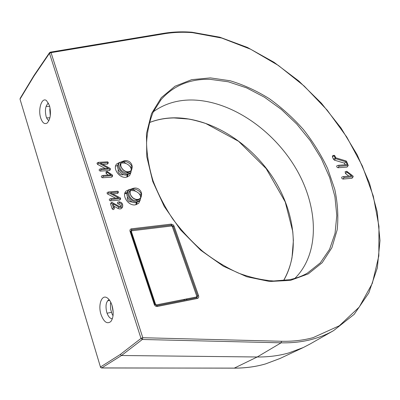 <?xml version="1.0" encoding="UTF-8"?>
<svg xmlns="http://www.w3.org/2000/svg" width="400" height="400" viewBox="0 0 400 400"><rect width="100%" height="100%" fill="white"/><g stroke="black" fill="none" stroke-linecap="round" stroke-linejoin="round"><path stroke-width="0.6" d="M113.195 312.28L112.015 305.365M110.785 302.29L110.425 303.515L110.63 309.265L112.285 314.57L113.055 315.615M50.085 108.02L49.775 109.445L50.29 115.74M117.65 165.94L117.58 165.6L115.57 166.105M294.885 278.38C320.475 252.975 318.385 206.09 295.47 167.715C272.535 129.255 230.49 100.575 191.985 99.99C177.325 99.865 164.445 103.785 153.34 111.755M119.995 162.24L116.765 163.895C112.31 168.115 119.05 178.13 125.82 177.31L129.565 175.675L131.025 172.285M129.575 189.395L126.185 191C121.32 195.29 128.165 205.945 135.14 204.895L138.65 203.355L140.3 199.915M124.92 193.045L127.08 192.635M49.48 105.53L46.535 100.625C41.86 96.72 37.765 109.31 40.72 118.03C42.415 122.89 44.555 124.565 47.145 123.05C50.505 119.225 51.28 113.385 49.48 105.53M48.99 120.545C47.785 120.05 46.82 118.69 46.105 116.465C44.71 109.93 45.505 105.475 48.49 103.1M112.04 305.445C110.75 301.515 109.02 298.92 106.84 297.655C101.55 294.445 97.925 305.185 101.005 314.465C103.855 322.07 107.145 324.415 110.865 321.5C113.49 317.735 113.885 312.38 112.04 305.445M112.365 318.75C110.065 318.68 108.215 316.595 106.815 312.49C105.245 305.845 106.01 301.56 109.115 299.64M234.31 368.115L257.2 356.99L281.105 342.82L281.57 341.265C292.875 341.515 303.385 340.305 313.11 337.635L339.355 325.75L359.225 307.09L372.355 283.28L378.825 255.905L378.965 226.41L373.285 196.065L362.35 165.96L346.78 137.04L327.18 110.14L304.18 86.045L278.435 65.495L250.67 49.245L221.695 38.045L192.49 32.655C182.845 31.9 173.46 32.27 164.325 33.765L163.63 33.335C172.855 31.835 182.325 31.465 192.04 32.23L219.825 37.21L247.415 47.435L273.995 62.265L298.855 81.055L321.38 103.175L341.01 127.99L357.205 154.855L369.445 183.09L377.21 211.93L380 240.535L377.335 267.91L368.82 292.93L354.22 314.3L333.58 330.62C327.245 334.21 320.335 337.04 312.845 339.12C303.06 341.825 292.48 343.06 281.105 342.82L142.33 339.475L121.505 355.505L257.2 356.99C268.46 357.08 278.97 355.735 288.725 352.955L303.275 347.545L309.93 344.085M119.24 202.72C121.935 203.585 122.485 204.88 120.895 206.6L119.22 206.355L112.075 202.445L111.865 202.925L113.47 207.825L114.37 208.005L114.365 207.735L113.07 203.79L118.91 207.125C120.74 207.96 122.015 207.63 122.72 206.135C122.89 203.595 121.63 202.15 118.94 201.81L119.24 202.72L118.575 204.09C120.235 204.445 120.785 205.305 120.235 206.675M111.16 202.765L110.525 203.83L112.125 208.725C112.795 209.745 113.44 209.87 114.055 209.105L114.06 209.08M113.825 206.095L117.89 208.41C120.05 209.395 121.55 209.005 122.385 207.24L122.415 207.145M117.93 202.145L117.75 202.18C116.975 203.03 117.25 203.665 118.575 204.09M102.91 175.455L103.205 176.35L112.595 175.525L112.355 174.975L107.11 171.495L107.16 172.25L110.945 174.935L102.91 175.455M101.94 175.84L101.7 175.89C100.98 176.725 101.27 177.345 102.565 177.755L111.65 177.145L112.3 176.63M107.11 171.495L106.01 171.915L106.115 173.525L108.345 175.1M343.565 176.57L344.02 177.6L353.21 176.72L352.925 175.925L346.705 171.275L346.86 172.155L351.655 175.88L343.565 176.57M343.475 176.595L341.96 176.99C341.36 177.845 341.695 178.54 342.975 179.07L351.99 178.275L353.21 176.72M346.705 171.275L345.15 171.69L345.465 173.49L348.855 176.12M33.965 76.075L34.02 75.46L49.555 52.645L49.48 53.305L33.965 76.075L20.105 98.975L20.16 98.385L20.05 99.27L100.455 367.005L20.05 99.27M100.34 367.155L101.655 367.98L121.505 355.505L120.245 354.495L141.005 338.425L49.48 53.305L51.04 52.66L50.335 52.155L49.555 52.645M335.575 158.67L345.995 161.845L347.24 164.65L338.545 165.275L339.045 166.285L348.25 165.53L346.605 161.43L346.13 160.97L335.725 157.795L334.83 155.755L334.15 155.285L334.04 155.805L335.575 158.67L334.415 160.14L344.5 163.19L345.21 164.795M345.995 161.845L344.5 163.19M334.15 155.285L332.61 155.74L332.38 156.79L333.43 159.195L334.415 160.14M338.495 165.295L336.995 165.705C336.41 166.55 336.75 167.235 338.015 167.76L347.04 167.095L348.25 165.53M107.97 162.715L108.27 162.485L107.68 161.835L98.48 162.335L98.61 163.125L108.44 168.345L100.73 168.795L101.02 169.685L110.405 168.92L110.09 168.33L100.285 163.12L107.97 162.715L107.33 164.115L107.985 163.605M102.64 164.37L107.33 164.115M99.765 169.195L99.515 169.245C98.81 170.075 99.1 170.69 100.39 171.095L109.465 170.545L110.115 170.03M97.65 162.72L96.97 163.275L97.51 164.375L105.325 168.53M118.13 192.095L118.425 191.87L117.83 191.2L108.625 191.955L108.735 192.78L118.65 197.925L110.91 198.6L111.21 199.51L120.62 198.48L120.305 197.865L110.415 192.73L118.13 192.095L117.47 193.475L118.11 192.96M112.63 193.88L117.47 193.475M109.91 198.945L109.715 198.985C108.94 199.835 109.215 200.475 110.55 200.895L119.66 200.08L120.3 199.565M107.735 192.29L107.525 192.335C106.835 192.835 106.915 193.425 107.76 194.1L115.645 198.185M135.87 204.785L136.4 202.585M126.92 193.295L124.705 193.845M137.065 202.42L136.675 204.56M126.835 177.165L127.21 174.97M117.475 165.715L117.62 166.155M127.855 174.815L127.6 176.935M156.37 304.895L156.83 305.68L196.935 297.715L197.69 295.975L196.785 296.24L172.275 226.505L171.54 225.99L131.735 230.79L131.36 231.47L155.575 304.36L156.37 304.895L196.47 296.965L197.405 298.465L157.285 306.47C155.905 306.585 154.9 305.91 154.275 304.44L130.05 231.39L130.705 231.43L154.925 304.4L156.83 305.68L157.285 306.47M49.73 106.405L46.07 106.4M49.91 117.82L46.63 117.855M111.585 312.32L107.055 313.21M109.665 300.375L107.585 300.76M129.84 173.585L126.555 175.05C120.745 175.74 114.96 167.135 118.79 163.525L119.6 162.63M131.905 168.875L130.67 172.705L127.44 174.11C121.625 174.795 115.83 166.18 119.66 162.565L123.36 161.08M129.815 171.885L130.93 170.705L127.265 173.06L129.865 171.835M121.595 162.205L120.55 163.35C118.59 167.805 120.44 171.035 126.11 173.05L128.02 171.9C123.14 172.29 118.47 165.14 121.645 162.15L123.145 161.175M130.93 170.705L131.835 169.09M127.265 173.06L127.075 172.49M129.08 163.15C127.07 161.78 125.1 161.235 123.17 161.52L122.225 163.065C124.16 162.785 126.13 163.33 128.145 164.705C130.08 166.165 131.08 167.75 131.15 169.465L132.07 167.91C132.005 166.195 131.01 164.61 129.08 163.15M131.615 169.615L130.94 170.6C129.045 172.225 126.71 172.16 123.93 170.41C120.69 167.59 119.965 164.83 121.75 162.13L122.6 161.455C124.99 160.22 127.31 160.34 129.565 161.815C132.145 163.98 132.815 166.615 131.57 169.715M130.935 170.61L130.885 170.665C128.99 172.29 126.65 172.225 123.87 170.47C120.635 167.65 119.905 164.89 121.69 162.19L121.69 162.19M132.07 167.91L129.895 166.345M125.97 163.525L123.17 161.52M123.64 174.61L121.865 174.925L119.925 174.14C118.275 172.785 117.725 171.32 118.285 169.745M138.985 201.27L135.905 202.655C129.915 203.545 124.04 194.39 128.22 190.715L129.06 189.855M141.28 196.475L139.84 200.43L136.82 201.755C130.825 202.64 124.935 193.47 129.12 189.795L133.04 188.385M139.01 199.57L140.16 198.44L136.635 200.67L139.06 199.52M131.065 189.515L129.985 190.62C126.795 193.435 130.61 200.47 135.47 200.69L137.425 199.57C132.39 200.115 127.655 192.505 131.115 189.465L132.75 188.49M140.16 198.44L141.175 196.76M138.505 190.73C136.475 189.36 134.475 188.795 132.505 189.04L131.57 190.665C133.54 190.425 135.545 190.99 137.58 192.365C139.53 193.82 140.53 195.385 140.575 197.055L141.49 195.425C141.445 193.75 140.45 192.19 138.505 190.73M133.305 198.14C129.935 195.175 129.24 192.28 131.22 189.45L132.155 188.765C134.505 187.655 136.765 187.81 138.94 189.23C141.62 191.48 142.265 194.21 140.875 197.415L140.175 198.335C138.27 199.885 135.98 199.82 133.305 198.14M140.17 198.34L140.115 198.395C138.21 199.945 135.92 199.88 133.245 198.2C129.875 195.235 129.18 192.34 131.165 189.51L131.165 189.51M141.49 195.425L139.125 193.74M135.705 191.31L132.505 189.04M132.565 202.12L129.135 201.57C127.48 200.23 126.915 198.74 127.44 197.1M149.325 122.575C157.145 119.49 165.48 117.905 174.325 117.815C209.785 117.69 248.215 141.425 271.27 175.14C294.23 208.865 300.725 251.585 283.57 280.595M289.73 279.68C296.22 278.33 302.125 276.13 307.44 273.08L320.3 262.86L329.55 249.36L335.045 233.33L336.795 215.535L334.93 196.7L329.68 177.525L321.335 158.64L310.24 140.635L296.77 124.065L281.355 109.43L264.455 97.215L246.57 87.865L228.28 81.79L210.195 79.345C190.005 78.745 173.63 85.51 161.08 99.64L160.37 100.505M210.38 77.895L230.105 80.75C243.49 84.77 256.56 90.75 269.325 98.69C281.69 107.59 293.06 117.875 303.425 129.545C313.055 141.825 321.125 154.82 327.63 168.53L334.775 189.375C337.745 203.37 338.545 216.86 337.17 229.84L331.9 247.695L322.2 262.7L308.24 273.89L290.47 280.385L269.63 281.48L246.805 276.76L223.34 266.2L200.75 250.27L180.59 229.9L164.24 206.435L152.76 181.475L146.78 156.695L146.45 133.66L151.495 113.66L161.3 97.65L175.02 86.23L191.71 79.65L210.38 77.895M120.245 354.495L100.455 367.005L101.655 367.98L234.65 368.115C245.655 368.095 255.96 366.69 265.565 363.91L280.175 358.415M111.865 202.925L110.525 203.83M118.91 207.125L117.89 208.41M113.47 207.825L112.125 208.725M103.205 176.35L102.565 177.755M107.16 172.25L106.115 173.525M112.295 175.75L111.65 177.145M344.02 177.6L342.975 179.07M346.86 172.155L345.465 173.49M353.035 176.82L351.99 178.275M303.275 347.545L279.925 358.53L265.5 363.935C255.85 366.725 245.51 368.135 234.48 368.155L101.3 367.92M164.325 33.765L51.04 52.66L142.795 337.72L142.33 339.475L141.005 338.425L142.795 337.72L281.57 341.265M335.095 158.21L333.43 159.195M334.04 155.805L332.38 156.79M348.075 165.63L347.04 167.095M339.045 166.285L338.015 167.76M110.105 169.145L109.465 170.545M101.02 169.685L100.39 171.095M98.61 163.125L97.66 164.465M120.325 198.705L119.66 200.08M111.21 199.51L110.55 200.895M108.735 192.78L107.76 194.1M155.575 304.36L154.275 304.44M131.36 231.47L130.705 231.43L131.595 229.81L131.735 230.79M130.05 231.39C129.715 229.975 130.185 229.12 131.46 228.825L171.27 224.1L173.325 224.93L174.045 226.065L198.59 295.715L197.69 295.975L173.16 226.285L171.405 225.045L171.54 225.99M174.045 226.065L172.275 226.505M171.27 224.1L171.405 225.045L131.595 229.81L131.46 228.825M196.47 296.965L196.785 296.24M198.59 295.715C198.97 297.165 198.575 298.08 197.405 298.465M187.33 299.625L186.075 299.02M183.59 299.51L184.81 300.125M283.52 280.6C287.525 273.61 290.355 265.975 292.01 257.69L293.37 240.525L292.785 231.63L285.235 201.945L266.155 168.575L238.605 141.315L205.785 123.505C198.42 121.195 192.605 119.705 188.34 119.03L174.045 117.945C165.285 118.04 157.04 119.595 149.315 122.625M307.44 273.08C302.09 276.155 296.125 278.355 289.555 279.685L273.71 280.99C262.365 280.21 250.605 277.57 238.435 273.075C226.225 267.525 214.35 260.305 202.81 251.415C191.69 241.68 181.645 230.83 172.675 218.86C164.51 206.46 157.955 193.725 153.005 180.665C149.065 167.66 146.915 155.14 146.555 143.095C147.195 131.54 149.46 121.09 153.345 111.745L161.08 99.64M333.58 330.62L309.475 344.345M112.075 202.445L110.975 202.8M114.37 208.005L114.055 209.105M118.855 201.825L117.75 202.18M122.72 206.135L122.385 207.24M102.8 175.48L101.7 175.89M112.595 175.525L112.29 176.655M343.52 176.58L341.96 176.99M34.02 75.46L20.16 98.385M163.63 33.335L50.335 52.155M338.545 165.275L336.995 165.705M108.27 162.485L107.98 163.63M110.405 168.92L110.105 170.06M100.61 168.82L99.515 169.245M98.48 162.335L97.385 162.775M118.425 191.87L118.105 192.99M120.62 198.48L120.29 199.59M110.82 198.62L109.715 198.985M108.625 191.955L107.525 192.335M129.78 173.645L130.67 172.705M138.925 201.33L139.84 200.43"/></g></svg>
